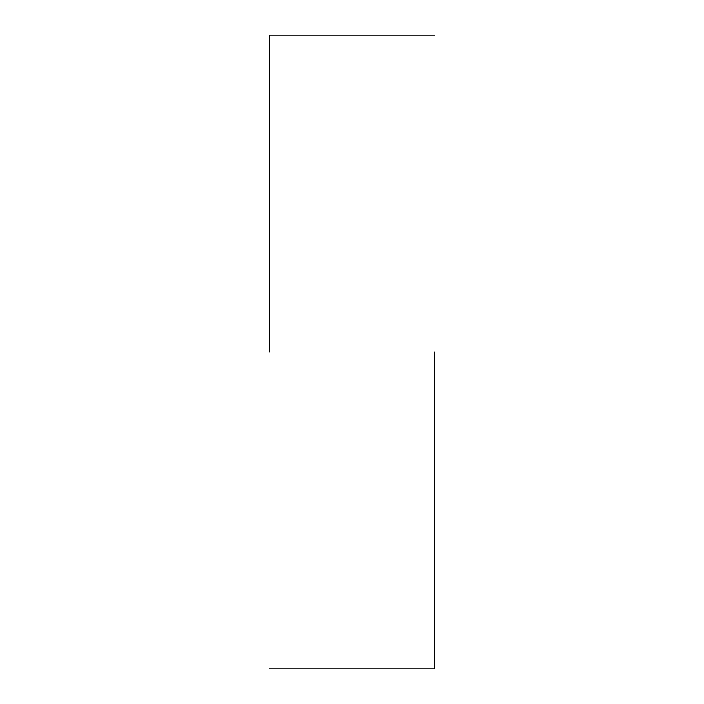 <?xml version="1.0" encoding="UTF-8"?>
<svg xmlns="http://www.w3.org/2000/svg" width="704" height="704" viewBox="0 0 704 704"><rect width="100%" height="100%" fill="white"/><g stroke="black" fill="none" stroke-linecap="round" stroke-linejoin="round"><path stroke-width="1.06" d="M434.72 352L434.72 668.8L434.72 352M269.28 352L269.28 35.2L269.28 352M434.72 668.8L269.28 668.8M434.72 35.2L269.28 35.2"/></g></svg>
